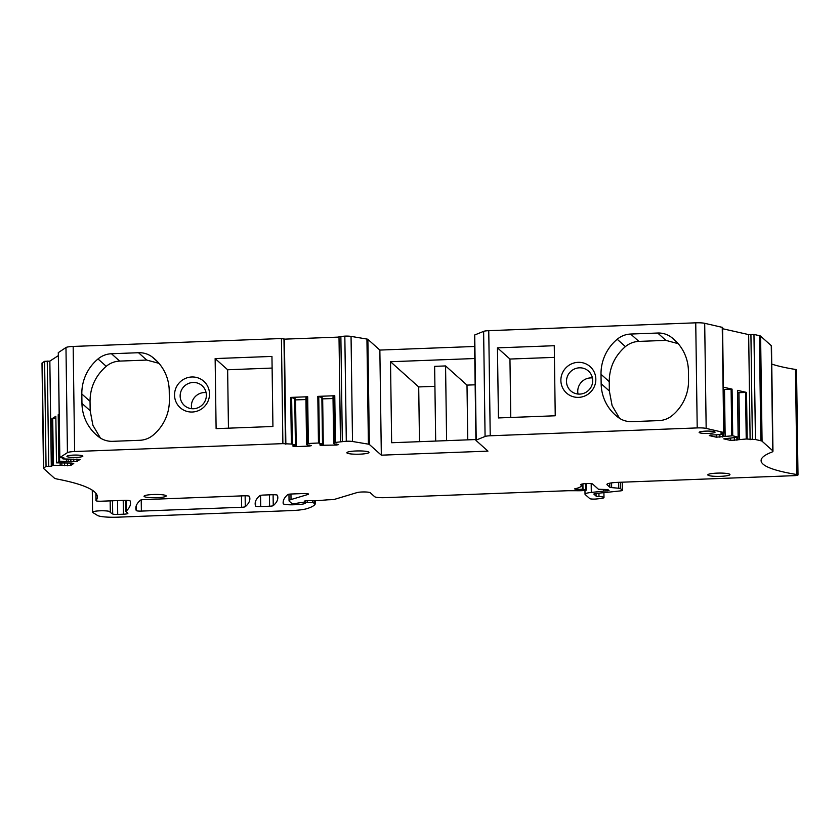 <?xml version="1.0" encoding="UTF-8"?>
<svg xmlns="http://www.w3.org/2000/svg" width="840" height="840" viewBox="0 0 840 840"><rect width="100%" height="100%" fill="white"/><g stroke="black" fill="none" stroke-linecap="round" stroke-linejoin="round"><path stroke-width="1.26" d="M467.765 439.845L466.998 385.108L445.568 365.935L446.607 440.654M475.913 439.541L391.65 442.733L390.516 361.725L474.779 358.522M466.998 385.108L475.146 384.804M435.687 441.063L434.637 366.345L445.568 365.935M390.516 361.725L418.709 386.935L434.921 386.327M381.329 455.175L487.956 451.132L475.976 440.412A4.431 0.662 179.2 0 1 475.923 440.307A4.431 0.662 179.2 0 1 476.207 440.076L485.079 436.464A6.647 0.987 179.2 0 1 490.224 435.771L697.211 427.917A8.862 1.312 179.2 0 1 706.167 428.4L724.038 432.537L720.731 433.072L723.807 433.797L719.208 434.721L710.125 435.036L709.264 435.593L716.268 437.178L732.722 435.781L738.056 437.157L723.734 438.858L730.726 440.444L746.225 439.005L755.433 439.53L760.861 440.759A8.862 1.312 179.2 0 1 762.069 441.221L772.726 450.765A17.714 2.625 179.2 0 1 772.968 451.175A17.714 2.625 179.2 0 1 771.719 452.172A150.581 22.355 179.2 0 0 761.093 460.604A150.581 22.355 179.2 0 0 765.797 466.043A150.581 22.355 179.2 0 0 796.95 474.548A4.431 0.662 179.2 0 1 798 474.957A4.431 0.662 179.2 0 1 794.273 475.661L618.062 482.349A13.283 1.974 179.2 0 0 606.921 484.449A13.283 1.974 179.2 0 0 607.1 484.764L609.808 487.19A4.431 0.662 179.2 0 0 611.635 487.599L618.734 488.24A4.431 0.662 179.2 0 1 620.55 488.649L622.314 490.224A4.431 0.662 179.2 0 1 622.367 490.319A4.431 0.662 179.2 0 1 620.277 490.917L595.97 493.479A4.431 0.662 179.2 0 0 593.87 494.067A4.431 0.662 179.2 0 0 593.933 494.172L596.075 496.094A4.431 0.662 179.2 0 0 598.973 496.566A7.529 1.113 179.2 0 1 603.981 497.553A7.529 1.113 179.2 0 1 600.422 498.55L596.484 498.971A4.431 0.662 179.2 0 1 589.775 498.603L585.186 494.508A13.283 1.974 179.2 0 1 585.018 494.193A13.283 1.974 179.2 0 1 591.308 492.429L603.446 491.148A4.431 0.662 179.2 0 1 605.062 491.032L609.042 490.602L607.94 489.594L598.458 489.258L592.557 483.977A4.431 0.662 179.2 0 0 587.475 483.504L586.94 483.525A7.434 1.103 179.2 0 0 580.713 484.701A7.434 1.103 179.2 0 0 580.808 484.88A35.427 5.261 179.2 0 1 581.27 485.709A35.427 5.261 179.2 0 1 574.571 488.891L576.062 489.384A14.175 2.1 179.2 0 0 582.393 489.216L586.603 490.067L583.832 490.55A8.862 1.312 179.2 0 1 579.306 490.728L569.026 490.718A8.862 1.312 179.2 0 0 566.716 490.76L384.836 497.658A8.862 1.312 179.2 0 1 374.661 496.703L370.23 492.744A7.088 1.05 179.2 0 0 364.35 491.957A7.088 1.05 179.2 0 0 356.947 492.608L334.761 499.286A4.431 0.662 179.2 0 1 331.548 499.674L328.482 499.79A4.431 0.662 179.2 0 0 327.38 499.853L319.084 500.525A4.431 0.662 179.2 0 1 316.817 500.608L307.534 500.598L304.605 501.029L305.529 501.9L293.895 503.695L291.858 503.507L289.286 501.207A17.714 2.625 179.2 0 1 289.055 500.798A17.714 2.625 179.2 0 1 291.029 499.558L308.06 494.435A4.431 0.662 179.2 0 0 308.553 494.12A4.431 0.662 179.2 0 0 303.408 493.542L291.428 494.004A4.431 0.662 179.2 0 0 287.784 494.582A310.012 46.022 179.2 0 0 283.132 502.688A310.012 46.022 179.2 0 0 283.206 503.643A8.862 1.312 179.2 0 0 293.496 504.767L296.625 504.651A10.637 1.575 179.2 0 0 305.161 503.391L304.815 502.877L307.314 502.519L312.68 502.541L315.262 503.695A4.431 0.662 179.2 0 1 315.326 503.79A4.431 0.662 179.2 0 1 315.315 503.832A84.147 12.495 179.2 0 1 307.272 508.557A22.145 3.287 179.2 0 1 290.861 510.615L117.642 517.178A17.714 2.625 179.2 0 1 97.535 515.456L92.82 512.505A8.862 1.312 179.2 0 1 92.589 512.211A8.862 1.312 179.2 0 1 99.341 510.836A8.862 1.312 179.2 0 1 109.305 511.371A8.862 1.312 179.2 0 1 110.302 511.959A8.862 1.312 179.2 0 1 110.177 512.19A4.431 0.662 179.2 0 0 110.114 512.306A4.431 0.662 179.2 0 0 110.229 512.452L112.697 513.996A4.431 0.662 179.2 0 0 117.716 514.427L123.417 514.216A5.313 0.788 179.2 0 0 127.869 513.377A5.313 0.788 179.2 0 0 127.806 513.25L125.738 511.403A4.431 0.662 179.2 0 1 125.675 511.298A4.431 0.662 179.2 0 1 126.011 511.035A9.219 1.365 179.2 0 0 126.599 510.72A322.602 47.891 179.2 0 0 130.494 503.15A322.602 47.891 179.2 0 0 130.085 500.861A4.431 0.662 179.2 0 0 124.95 500.315L101.115 501.218A4.431 0.662 179.2 0 1 95.97 500.64A4.431 0.662 179.2 0 1 96.002 500.567A212.583 31.553 179.2 0 0 97.367 496.902A212.583 31.553 179.2 0 0 94.122 491.516A212.583 31.553 179.2 0 0 57.351 479.084A17.714 2.625 179.2 0 1 54.243 478.013L43.586 468.479A8.862 1.312 179.2 0 1 43.47 468.269A8.862 1.312 179.2 0 1 43.701 467.964L46.053 466.442L51.303 466.211L53.371 465.276L70.707 465.476L73.742 463.512L71.757 463.071L56.511 462.851L59.651 461.223L76.976 461.423L80.02 459.459L63.189 458.934L64.061 457.979L59.766 457.622L67.442 452.624A8.862 1.312 179.2 0 1 74.634 451.531L282.891 443.636L292.299 444.108L295.701 445.211L292.688 445.882L293.171 446.313L296.226 446.596L309.33 446.093L311.524 445.61L306.852 444.791L307.598 443.52L318.465 443.016L322.802 444.181L319.788 444.854L320.271 445.284L336.431 445.064L338.625 444.581L333.942 443.762L334.688 442.491L346.3 441.231A6.647 0.987 179.2 0 1 352.517 441.494L368.403 444.161A4.431 0.662 179.2 0 1 369.348 444.455L381.329 455.175L379.858 350.07L474.611 346.479M418.709 386.935L419.475 441.683M340.505 441.683L339.003 336.63L344.831 336.126A6.647 0.987 179.2 0 1 351.046 336.389L366.933 339.056A4.431 0.662 179.2 0 1 367.878 339.36L379.858 350.07M144.186 496.524A11.067 1.649 179.2 0 0 156.02 497.731A11.067 1.649 179.2 0 0 166.184 495.957A11.067 1.649 179.2 0 0 166.036 495.695A11.067 1.649 179.2 0 0 154.203 494.477A11.067 1.649 179.2 0 0 144.039 496.262A11.067 1.649 179.2 0 0 144.186 496.524M699.237 432.569A7.97 1.186 179.2 0 0 707.752 433.451A7.97 1.186 179.2 0 0 715.071 432.159A7.97 1.186 179.2 0 0 714.966 431.981A7.97 1.186 179.2 0 0 706.45 431.109A7.97 1.186 179.2 0 0 699.132 432.39A7.97 1.186 179.2 0 0 699.237 432.569M249.417 496.335A4.431 0.662 179.2 0 0 244.283 495.789L144.123 499.59A4.431 0.662 179.2 0 0 140.48 500.178A310.012 46.022 179.2 0 0 135.828 508.274A310.012 46.022 179.2 0 0 136.238 510.542A4.431 0.662 179.2 0 0 141.372 511.088L241.637 507.276A4.431 0.662 179.2 0 0 245.28 506.699A310.012 46.022 179.2 0 0 249.858 498.666A310.012 46.022 179.2 0 0 249.417 496.335M277.389 495.275A4.431 0.662 179.2 0 0 272.255 494.729L263.456 495.065A4.431 0.662 179.2 0 0 259.812 495.642A310.012 46.022 179.2 0 0 255.161 503.748A310.012 46.022 179.2 0 0 255.57 506.016A4.431 0.662 179.2 0 0 260.704 506.562L269.598 506.216A4.431 0.662 179.2 0 0 273.252 505.638A310.012 46.022 179.2 0 0 277.82 497.606A310.012 46.022 179.2 0 0 277.389 495.275M82.751 455.952A7.97 1.186 179.2 0 0 74.235 455.081A7.97 1.186 179.2 0 0 66.916 456.362A7.97 1.186 179.2 0 0 67.022 456.55A7.97 1.186 179.2 0 0 75.537 457.422A7.97 1.186 179.2 0 0 82.856 456.141A7.97 1.186 179.2 0 0 82.751 455.952M368.844 452.161A11.067 1.649 179.2 0 0 357.01 450.954A11.067 1.649 179.2 0 0 346.846 452.729A11.067 1.649 179.2 0 0 346.994 452.991A11.067 1.649 179.2 0 0 358.827 454.199A11.067 1.649 179.2 0 0 368.991 452.424A11.067 1.649 179.2 0 0 368.844 452.161M707.952 475.136A11.067 1.649 179.2 0 0 719.786 476.354A11.067 1.649 179.2 0 0 729.95 474.569A11.067 1.649 179.2 0 0 729.803 474.306A11.067 1.649 179.2 0 0 717.969 473.099A11.067 1.649 179.2 0 0 707.805 474.884A11.067 1.649 179.2 0 0 707.952 475.136M285.863 444.255L284.393 339.15L339.014 337.082M295.701 445.211L295.05 398.58L290.714 397.404L307.681 396.764L306.947 396.879L307.598 443.52M322.802 444.181L322.151 397.551L317.814 396.375L334.772 395.735L334.036 395.861L334.688 442.491M284.393 339.15L281.421 338.531L73.164 346.437A8.862 1.312 179.2 0 0 65.972 347.529L67.442 452.624M215.135 358.575L216.111 428.642L272.927 426.489L271.95 356.423L215.135 358.575L227.64 369.757L228.448 428.169M209.507 393.844A17.714 17.293 -48.2 0 0 191.783 376.981A17.714 17.293 -48.2 0 0 174.541 395.168A17.714 17.293 -48.2 0 0 192.266 412.02A17.714 17.293 -48.2 0 0 209.507 393.844M81.953 403.379L81.827 393.981A44.289 43.239 -48.2 0 1 98.007 358.953A22.145 21.62 -48.2 0 1 111.468 353.745L138.506 352.716A22.145 21.62 -48.2 0 1 152.093 356.895A44.289 43.239 -48.2 0 1 155.053 359.32A44.289 43.239 -48.2 0 1 169.228 390.673L169.365 400.06A44.289 43.239 -48.2 0 1 153.184 435.099A22.145 21.62 -48.2 0 1 139.724 440.296L112.686 441.326A22.145 21.62 -48.2 0 1 99.099 437.147A44.289 43.239 -48.2 0 1 96.138 434.721A44.289 43.239 -48.2 0 1 81.953 403.379L90.174 410.718L90.038 401.331C90.153 387.303 95.55 375.627 106.229 366.303C110.166 363.069 114.65 361.326 119.679 361.095L146.716 360.066L159.002 363.353M58.359 352.601L65.972 347.529M43.47 468.269L42 363.163A8.862 1.312 179.2 0 1 42.231 362.859L44.593 361.337L49.843 361.116L58.349 355.614M49.843 361.116L51.303 466.211M55.87 418.551L51.933 418.751L55.86 416.272M59.168 414.582L58.212 414.697L59.157 414.078M798 474.957L796.53 369.863A4.431 0.662 179.2 0 0 795.48 369.453L796.95 474.548M771.75 364.088A150.581 22.355 179.2 0 0 795.48 369.453M772.968 451.175L771.498 346.08A17.714 2.625 179.2 0 0 771.267 345.66L760.599 336.126A8.862 1.312 179.2 0 0 759.392 335.664L760.861 440.759M750.12 439.709L748.661 334.604L753.963 334.435L759.392 335.664M748.661 334.604L722.589 328.724M725.151 436.065L724.5 389.424L732.071 389.141L723.408 387.177M739.61 439.331L738.958 392.69L746.54 392.406L737.489 390.358L738.139 437M724.038 432.537L722.578 327.432L704.697 323.306A8.862 1.312 179.2 0 0 695.74 322.822L697.211 427.917M475.923 440.307L474.453 335.213A4.431 0.662 179.2 0 1 474.737 334.971L483.62 331.369A6.647 0.987 179.2 0 1 488.754 330.666L695.74 322.822M497.448 347.865L554.264 345.713L555.24 415.779L498.435 417.931L497.448 347.865L509.954 359.048L510.773 417.469M560.879 380.51A17.714 17.293 -48.2 0 0 578.602 397.373A17.714 17.293 -48.2 0 0 595.833 379.187A17.714 17.293 -48.2 0 0 578.109 362.334A17.714 17.293 -48.2 0 0 560.879 380.51M657.688 333.029A22.145 21.62 -48.2 0 1 671.275 337.207A44.289 43.239 -48.2 0 1 674.236 339.623A44.289 43.239 -48.2 0 1 688.422 370.976L688.548 380.373A44.289 43.239 -48.2 0 1 672.368 415.401A22.145 21.62 -48.2 0 1 658.917 420.609L631.88 421.638A22.145 21.62 -48.2 0 1 618.293 417.459A44.289 43.239 -48.2 0 1 615.321 415.034A44.289 43.239 -48.2 0 1 601.146 383.681L601.01 374.294A44.289 43.239 -48.2 0 1 617.2 339.255A22.145 21.62 -48.2 0 1 630.651 334.047L657.688 333.029L665.91 340.379L678.185 343.665M333.659 443.51L333.007 396.869L334.036 395.861M336.409 443.993L336.431 445.064M322.171 398.885L333.029 398.538M322.665 398.927L323.316 445.568M320.26 444.749L320.271 445.284M321.867 397.288L322.518 443.93M306.569 444.538L305.918 397.897L306.947 396.879M309.32 445.022L309.33 446.093M295.071 399.913L305.939 399.556M295.575 399.956L296.226 446.596M293.16 445.778L293.171 446.313M294.767 398.318L295.418 444.959M76.944 458.987L76.976 461.423M73.752 459.102L73.784 461.759M70.844 459.406L70.875 461.695M68.135 459.312L68.156 461.087M66.402 459.175L66.434 461.044M70.665 463.04L70.707 465.476M67.473 463.155L67.505 465.812M64.565 463.459L64.596 465.749M61.855 463.365L61.877 465.14M60.123 463.229L60.154 465.098M738.958 392.69L737.646 392.826M738.077 437.157L738.108 439.488M736.89 437.378L736.922 440.255M734.349 437.861L734.38 440.517M730.695 438.113L730.726 440.444M724.5 389.424L723.44 389.54M723.607 433.881L723.65 436.223M722.421 434.112L722.463 436.989M719.891 434.595L719.922 437.252M716.236 434.847L716.268 437.178M227.64 369.757L272.108 368.067M206.367 395.115A13.283 12.967 -48.2 0 0 187.898 383.744A13.283 12.967 -48.2 0 0 184.401 405.51A13.283 12.967 -48.2 0 0 206.367 395.115M100.412 438.039L92.915 425.324L90.174 410.718M554.432 357.368L509.954 359.048M566.486 381.455A13.283 12.967 -48.2 0 0 584.955 392.826A13.283 12.967 -48.2 0 0 588.452 371.06A13.283 12.967 -48.2 0 0 566.486 381.455M619.595 418.352L612.108 405.636L609.357 391.031L609.231 381.644C609.336 367.616 614.733 355.929 625.412 346.605C629.349 343.371 633.832 341.639 638.873 341.397L665.91 340.379M206.094 392.595A13.283 12.967 -48.2 0 0 191.688 408.692M592.421 377.947A13.283 12.967 -48.2 0 0 578.025 394.044M367.878 339.36L369.348 444.455M366.933 339.056L368.403 444.161M351.046 336.389L352.517 441.494M344.831 336.126L346.3 441.231M340.862 336.284L342.332 441.378M290.714 397.404L291.375 444.045M307.681 396.764L308.332 443.405M317.814 396.375L318.465 443.016M334.772 395.735L335.423 442.376M283.973 338.772L285.432 443.867M281.421 338.531L282.891 443.636M73.164 346.437L74.634 451.531M58.359 352.443L59.829 457.548M51.933 418.751L52.584 465.392M56.49 462.882L55.839 416.241L56.511 462.851M58.212 414.697L58.863 461.339M62.779 457.947L62.79 458.798M47.25 361.053L48.72 466.158M44.593 361.337L46.053 466.442M42.231 362.859L43.701 467.964M95.897 493.269L96.002 500.567M126.452 500.294L126.599 510.72M125.864 500.294L126.011 511.035M315.326 503.79L315.273 500.608L315.315 503.748M315.221 500.608L315.262 503.695M314.171 500.608L314.202 502.74M312.648 500.608L312.68 502.541M307.282 500.598L307.314 502.519M296.604 503.507L296.625 504.651M293.475 503.706L293.496 504.767M283.185 501.732L283.206 503.643M308.049 493.826L308.06 494.435M290.955 494.025L291.029 499.558M305.529 501.9L305.508 500.724L305.498 501.858M586.635 490.119L586.541 483.546L586.603 490.067M585.774 483.588L585.858 489.394M582.908 483.882L582.992 489.174M582.32 483.998L582.393 489.216M576.051 488.534L576.062 489.384M607.163 489.405L607.183 490.949M605.031 489.363L605.062 491.032M603.414 489.416L603.446 491.148M591.182 483.62L591.308 492.429M771.267 345.66L772.726 450.765M760.599 336.126L762.069 441.221M753.963 334.435L755.433 439.53M750.918 334.373L752.388 439.467M723.66 432.726L723.671 433.734M732.071 389.141L732.722 435.781M746.54 392.406L747.191 439.047M722.243 327.264L723.712 432.369M704.697 323.306L706.167 428.4M488.754 330.666L490.224 435.771M483.62 331.369L485.079 436.464M474.737 334.971L476.207 440.076M245.133 495.768L245.28 506.699M241.469 495.894L241.637 507.276M141.215 499.894L141.372 511.088M136.174 505.995L136.238 510.542M273.094 494.707L273.252 505.638M269.441 494.834L269.598 506.216M260.547 495.369L260.704 506.562M255.507 501.469L255.57 506.016M318.748 396.438L319.399 443.079M291.648 397.467L292.299 444.108M58.999 414.582L59.651 461.223M52.721 418.635L53.371 465.276M123.218 500.378L123.417 514.216M117.527 500.598L117.716 514.427M112.508 500.787L112.697 513.996M598.92 493.164L598.973 496.566M596.043 493.469L596.075 496.094M622.199 482.192L622.314 490.224M620.466 482.255L620.55 488.649M618.65 482.328L618.734 488.24M611.573 482.885L611.635 487.599M609.756 483.189L609.808 487.19M607.089 484.134L607.1 484.764M745.574 392.364L746.225 439.005M731.115 389.099L731.766 435.729M81.827 393.981L90.038 401.331M98.007 358.953L106.229 366.303M111.468 353.745L119.679 361.095M138.506 352.716L146.716 360.066M152.093 356.895L157.794 361.998M630.651 334.047L638.873 341.397M671.275 337.207L676.977 342.31M601.146 383.681L609.357 391.031M601.01 374.294L609.231 381.644M617.2 339.255L625.412 346.605M339.003 336.63L340.473 441.735M58.296 352.517L59.766 457.622M95.865 493.238L95.97 500.64M92.285 490.171L92.589 512.211M288.96 494.225L289.055 500.798M581.249 484.281L581.27 485.709M584.966 490.466L585.018 494.193M62.748 457.947L62.769 458.829M125.517 500.294L125.675 511.298M110.156 500.871L110.302 511.959M603.918 492.639L603.981 497.553M622.251 482.192L622.367 490.319M737.615 390.432L738.266 437.062M723.797 432.695L723.807 433.797"/></g></svg>
